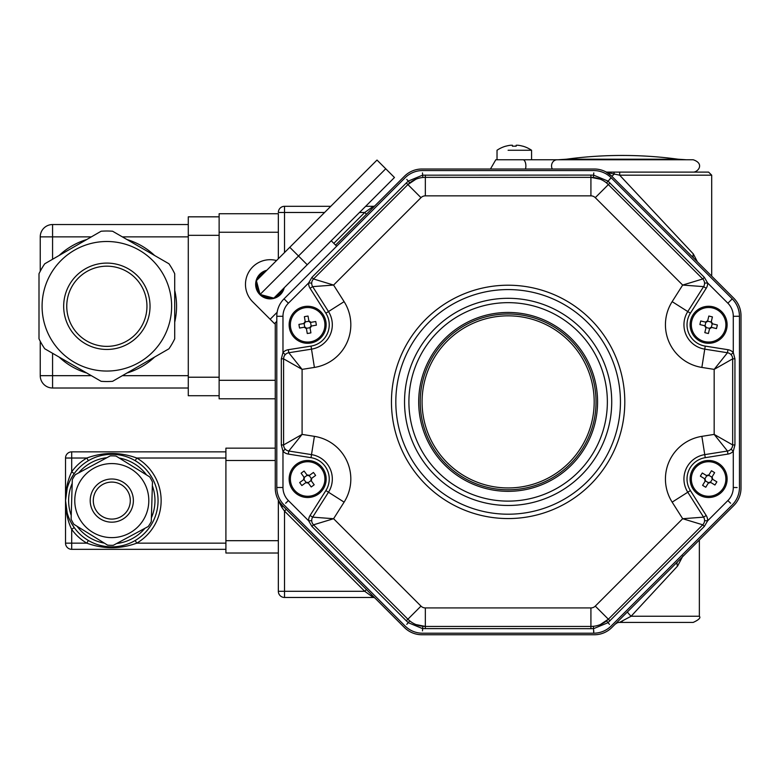 <?xml version="1.0" encoding="UTF-8"?>
<svg xmlns="http://www.w3.org/2000/svg" width="780" height="780" viewBox="0 0 780 780"><rect width="100%" height="100%" fill="white"/><g stroke="black" fill="none" stroke-linecap="round" stroke-linejoin="round"><path stroke-width="1.17" d="M366.473 589.553L364.728 591.298L284.515 511.085L284.515 591.298L364.728 591.298L373.357 597.47L284.515 597.47A6.172 6.172 0 0 1 278.343 591.298L278.343 500.077M275.603 492.248L275.964 493.964M276.169 494.744L276.373 495.466M276.685 496.373L276.978 497.172M277.67 498.761L278.187 499.785M286.26 509.35L284.515 511.085L281.824 507.322A2.467 0.799 135 0 0 282.487 505.576L404.45 627.529A24.677 24.677 0 0 0 421.892 634.754L594.37 634.754A24.677 24.677 0 0 0 611.812 627.529L733.775 505.576A24.677 24.677 0 0 0 741 488.124L741 315.656A24.677 24.677 0 0 0 733.775 298.204L611.812 176.251L614.318 174.086A3.081 0.994 -90 0 0 613.392 172.107L708.611 172.107L711.701 175.188L619.661 175.188L619.749 172.107M281.824 507.322L278.343 500.692M280.264 503.022L282.487 505.576A24.677 24.677 0 0 1 275.262 488.124L275.262 322.881M373.357 597.47A2.467 2.467 0 0 1 375.102 598.192M617.048 622.928L615.118 624.224A6.172 6.172 0 0 1 619.486 622.42L693.196 622.42L619.486 622.42L631.108 616.249L699.358 616.249L631.108 616.249A6.172 0.507 -135 0 1 627.461 611.89M677.683 561.668L677.664 561.688A6.172 3.637 -135 0 0 677.596 566.046L631.108 616.249M682.939 555.916L677.596 566.046M366.473 214.227L364.728 212.482L373.357 206.31A2.467 2.467 0 0 0 375.102 205.589M335.575 245.115L404.45 176.251A24.677 24.677 0 0 1 421.892 169.016L594.37 169.016A24.677 24.677 0 0 1 611.812 176.251L605.797 171.824A2.467 2.467 0 0 0 606.938 172.107L613.392 172.107M606.635 172.088L606.938 172.107A3.081 2.35 -90 0 1 608.38 172.76L619.661 175.188L693.371 253.987L697.379 261.807M605.797 171.824L608.38 172.76M693.917 258.346A6.172 4.192 135 0 1 693.371 253.987M324.587 212.482L278.343 212.482A6.172 6.172 0 0 1 284.515 206.31L330.759 206.31M365.654 206.31L373.357 206.31M694.97 172.107L606.938 172.107M520.494 150.257L531.57 150.257L531.57 159.764L495.797 159.764L693.196 159.764C704.867 163.605 697.954 172.322 693.196 172.107M558.139 159.764L566.417 159.208A416.393 416.393 0 0 1 678.093 159.208L566.417 159.208L678.093 159.208L686.361 159.764L557.193 159.764A6.172 5.655 90 0 0 552.298 169.016M612.534 624.634L611.179 625.989C606.304 630.679 600.493 633.087 593.726 633.214L422.536 633.214A24.677 24.677 0 0 1 405.083 625.989L284.027 504.933A24.677 24.677 0 0 1 276.802 487.49L276.802 316.29A24.677 24.677 0 0 1 284.027 298.847L405.083 177.791A24.677 24.677 0 0 1 422.536 170.566L593.726 170.566A24.677 24.677 0 0 1 611.179 177.791L612.534 179.147M609.472 179.41L611.179 177.791L732.235 298.847C736.925 303.712 739.333 309.533 739.459 316.29L739.459 487.49A24.677 24.677 0 0 1 732.235 504.933L611.179 625.989A24.677 24.677 0 0 1 593.726 633.214L593.785 630.864M731.377 355.066L731.026 354.647L733.288 352.55L734.935 358.839L734.935 444.941L733.288 451.23A9.253 9.253 0 0 1 727.954 454.077L705.237 457.675A21.587 21.587 0 0 0 690.388 490.571L706.202 515.492A9.253 9.253 0 0 1 707.635 520.806L704.35 526.412L607.913 622.723L593.726 628.602L590.918 628.69L422.536 628.602L408.349 622.723L406.292 620.802L311.912 526.412L308.627 520.806A9.253 9.253 0 0 1 310.06 515.492L325.874 490.571A21.587 21.587 0 0 0 311.025 457.675L288.308 454.077A9.253 9.253 0 0 1 282.974 451.23L281.327 444.941L281.327 358.839L282.974 352.55L285.236 354.647L284.885 355.066M284.017 356.587L283.676 357.805M283.676 445.975L284.017 447.194M284.885 448.715L285.236 449.134L282.974 451.23L282.974 487.49A18.506 18.506 0 0 0 288.395 500.575L308.627 520.806L311.707 520.689L311.747 521.225M312.839 279.757L312.215 280.858M311.747 282.555L311.707 283.091L308.627 282.974L311.912 277.368L406.292 182.978L408.349 181.057L422.536 175.178L590.918 175.091L593.726 175.178L607.913 181.057L704.35 277.368L707.635 282.974A9.253 9.253 0 0 1 706.202 288.288L690.388 313.209A21.587 21.587 0 0 0 705.237 346.106L727.954 349.703A9.253 9.253 0 0 1 733.288 352.55L733.288 316.29L739.459 316.29A24.677 24.677 0 0 0 732.235 298.847L730.606 300.544M415.915 179.215L407.891 184.577A24.677 24.677 0 0 1 425.344 177.352L422.848 177.479L422.477 172.916M312.215 522.922L312.839 524.024M600.356 179.224L590.918 177.352A24.677 24.677 0 0 1 608.371 184.577L606.508 182.9L611.179 177.791M415.906 624.556L425.344 626.428A24.677 24.677 0 0 1 407.891 619.203L409.753 620.88L406.79 624.361M733.288 316.29A18.506 18.506 0 0 0 727.867 303.206L707.635 282.974L704.554 283.091L704.515 282.555M704.048 280.858L703.423 279.757M600.346 624.556L608.371 619.203A24.677 24.677 0 0 1 590.918 626.428L593.414 626.301L593.726 633.214M703.423 524.024L704.048 522.922M704.515 521.225L704.554 520.689L707.635 520.806L727.867 500.575L730.606 503.236M732.586 357.805L732.245 356.587M727.867 500.575A18.506 18.506 0 0 0 733.288 487.49L733.288 451.23L731.026 449.134L731.377 448.715M732.245 447.194L732.586 445.975M609.97 182.978L608.371 184.577L702.751 278.967A6.172 6.172 0 0 1 703.599 286.63L682.675 285.061L702.751 278.967L704.35 277.368M706.202 288.288L703.599 286.63L687.784 311.561A24.677 24.677 0 0 0 704.75 349.148L727.467 352.745A6.172 6.172 0 0 1 732.673 358.839L714.168 369.379L727.467 352.745L727.954 349.703M425.344 175.091L425.344 177.352L590.918 177.352L590.918 175.091M311.912 277.368L313.511 278.967L333.587 285.061L312.663 286.63A6.172 6.172 0 0 1 313.511 278.967L407.891 184.577L406.292 182.978M310.06 515.492L312.663 517.15L328.477 492.219L344.107 502.135L333.587 518.719L313.511 524.813A6.172 6.172 0 0 1 312.663 517.15L333.587 518.719L420.985 606.118A6.172 6.172 0 0 0 425.344 607.922L590.918 607.922A6.172 6.172 0 0 0 595.276 606.118L682.675 518.719L703.599 517.15A6.172 6.172 0 0 1 702.751 524.813L682.675 518.719L672.155 502.135A43.183 43.183 0 0 1 701.864 436.351L714.168 434.401L732.673 444.941A6.172 6.172 0 0 1 727.467 451.025L714.168 434.401L714.168 369.379L701.864 367.429L705.237 346.106M734.935 358.839L732.673 358.839L732.673 444.941L734.935 444.941M407.891 184.577L420.985 197.662L333.587 285.061L344.107 301.645L328.477 311.561L312.663 286.63L310.06 288.288A9.253 9.253 0 0 1 308.627 282.974L288.395 303.206A18.506 18.506 0 0 0 282.974 316.29L282.974 352.55A9.253 9.253 0 0 1 288.308 349.703L288.795 352.745L302.094 369.379L283.589 358.839A6.172 6.172 0 0 1 288.795 352.745L311.512 349.148A24.677 24.677 0 0 0 328.477 311.561L325.874 313.209L310.06 288.288M727.954 454.077L727.467 451.025L704.75 454.623A24.677 24.677 0 0 0 687.784 492.219L703.599 517.15L706.202 515.492M281.327 444.941L283.589 444.941L302.094 434.401L288.795 451.025A6.172 6.172 0 0 1 283.589 444.941L283.589 358.839L281.327 358.839M704.35 526.412L702.751 524.813L608.371 619.203L609.97 620.802M325.874 490.571L328.477 492.219A24.677 24.677 0 0 0 311.512 454.623L288.795 451.025L288.308 454.077M590.918 628.69L590.918 626.428L425.344 626.428L425.344 628.69M406.292 620.802L407.891 619.203L313.511 524.813L311.912 526.412M597.577 401.885A89.446 89.446 0 0 1 463.408 479.349A89.446 89.446 0 0 1 463.408 324.431A89.446 89.446 0 0 1 597.577 401.885M690.388 490.571L687.784 492.219A24.677 24.677 0 0 1 704.75 454.623A24.677 24.677 0 0 0 687.784 492.219A24.677 24.677 0 0 1 704.75 454.623L705.237 457.675M265.424 271.654A13.572 13.572 0 0 0 257.429 279.649M256.766 282.106A13.572 13.572 0 0 0 259.691 293.026M261.495 294.83A13.572 13.572 0 0 0 272.415 297.755M274.872 297.092A13.572 13.572 0 0 0 282.867 289.097M276.802 321.34L274.511 323.632L270.153 319.264L277.134 312.283M336.668 246.207L331.217 240.747M276.539 260.54A24.677 24.677 0 0 0 252.701 301.821L270.153 319.264M266.809 270.27A14.498 14.498 0 0 0 263.084 297.034A14.498 14.498 0 0 0 284.252 287.713M289.78 247.299L377.013 160.056L394.465 177.499L273.839 298.135L260.072 294.45L256.386 280.683L289.78 247.299L298.506 256.015L260.072 294.45M385.739 168.772L298.506 256.015L307.223 264.742L283.91 288.064M171.629 306.277A64.769 64.769 0 0 0 48.458 278.265A64.769 64.769 0 0 0 92.489 369.437A64.769 64.769 0 0 0 171.629 306.277M219.131 232.245L219.131 213.739L278.343 213.739L278.343 232.245L219.131 232.245L219.131 380.299L275.262 380.299M275.262 398.804L219.131 398.804L219.131 380.299M219.131 395.723L188.282 395.723L188.282 216.83L219.131 216.83M40.238 271.274L40.238 236.876A12.334 12.334 0 0 1 52.572 224.543L188.282 224.543M40.238 341.279L40.238 375.677A12.334 12.334 0 0 0 52.572 388.011L52.572 375.677L91.348 375.677M188.282 388.011L52.572 388.011M278.343 258.726L278.343 232.245M174.71 273.721L174.71 338.822A75.26 75.26 0 0 1 168.968 348.767L112.593 381.313A75.26 75.26 0 0 1 101.117 381.313L44.743 348.767A75.26 75.26 0 0 1 39 338.822L39 273.721A75.26 75.26 0 0 1 44.743 263.786L101.117 231.231A75.26 75.26 0 0 1 112.593 231.231L168.968 263.786A75.26 75.26 0 0 1 174.71 273.721M146.952 306.277A40.092 40.092 0 0 0 86.804 271.547A40.092 40.092 0 0 0 86.804 340.997A40.092 40.092 0 0 0 146.952 306.277A40.092 40.092 0 0 0 86.804 271.547A40.092 40.092 0 0 0 86.804 340.997A40.092 40.092 0 0 0 146.952 306.277M148.229 526.519A44.723 44.723 0 0 0 151.271 521.596L152.47 482.001A44.723 44.723 0 0 0 149.721 476.902L116.025 456.066A44.723 44.723 0 0 0 110.243 455.89L75.348 474.659A44.723 44.723 0 0 0 72.306 479.583L71.117 519.178A44.723 44.723 0 0 0 73.856 524.277L107.552 545.113A44.723 44.723 0 0 0 113.334 545.288L148.229 526.519M148.804 500.584A37.011 37.011 0 0 0 103.915 464.422A37.011 37.011 0 0 0 78.127 515.98A37.011 37.011 0 0 0 148.804 500.584M225.907 451.854L71.692 451.854A6.172 6.172 0 0 0 65.53 458.026L71.692 458.026L71.692 471.822A49.354 49.354 0 0 1 86.814 458.026C103.447 451.971 120.101 451.971 136.763 458.026A49.354 49.354 0 0 1 136.763 543.153C120.139 549.208 103.486 549.208 86.814 543.153A49.354 49.354 0 0 1 71.692 529.357C67.733 521.293 65.676 511.7 65.53 500.584C65.676 489.479 67.733 479.885 71.692 471.822L74.197 473.616L71.029 478.706M65.676 504.348L65.734 505.011M65.93 506.688L66.046 507.517M66.368 509.408L66.748 511.173M67.178 512.821L65.53 500.584L65.53 458.026M68.24 516.194L68.893 517.93M69.595 519.568L70.317 521.099M71.214 522.805L72.111 524.384M71.029 522.473L74.197 527.563L71.692 529.357L71.692 543.153L86.814 543.153L88.374 540.491M91.114 541.973L92.44 542.617M93.912 543.26L95.258 543.797M95.296 543.816L95.998 544.069M96.779 544.352L97.315 544.528M102.102 545.825L102.658 545.942M103.467 546.097L104.198 546.224M104.237 546.234L105.67 546.448M107.289 546.634L108.859 546.76M111.852 546.858L114.251 546.79M114.806 546.76L116.356 546.624M117.965 546.439L120.159 546.088M120.959 545.932L121.524 545.815M126.301 544.518L126.847 544.333M127.618 544.06L128.291 543.806M128.359 543.787L129.695 543.25M131.157 542.607L132.473 541.973M225.907 543.153L136.763 543.153L135.203 540.491A46.264 46.264 0 0 0 135.203 460.688L136.763 458.026L225.907 458.026M132.473 459.206L131.137 458.562M129.675 457.918L128.329 457.382M128.281 457.363L127.589 457.099M126.799 456.827L126.263 456.651M121.485 455.354L120.919 455.237M120.11 455.081L119.389 454.954M119.34 454.945L117.916 454.73M116.298 454.545L114.718 454.418M111.735 454.321L109.327 454.389M108.781 454.418L107.221 454.545M105.612 454.74L103.428 455.081M102.619 455.237L102.063 455.354M97.276 456.661L96.739 456.836M95.96 457.119L95.287 457.363M95.228 457.392L93.892 457.928M92.43 458.572L91.104 459.206M71.692 451.854L71.692 458.026L86.814 458.026L88.374 460.688A46.264 46.264 0 0 0 74.197 473.616M72.111 476.794L71.214 478.374M70.317 480.08L69.595 481.611M68.893 483.249L68.24 484.985M225.907 549.325L71.692 549.325A6.172 6.172 0 0 1 65.53 543.153L65.53 500.584L67.178 488.358M66.368 491.77L66.203 492.706M66.046 493.662L65.959 494.267M65.871 494.949L65.705 496.538M278.343 553.02L225.907 553.02L225.907 448.159L275.262 448.159M68.747 483.629L67.529 483.629M65.53 500.584A46.264 46.264 0 0 1 111.793 454.321A46.264 46.264 0 0 1 158.057 500.584A46.264 46.264 0 0 1 111.793 546.858A46.264 46.264 0 0 1 65.53 500.584A46.264 46.264 0 0 1 111.793 454.321A46.264 46.264 0 0 1 158.057 500.584A46.264 46.264 0 0 1 111.793 546.858A46.264 46.264 0 0 1 65.53 500.584M130.299 500.584A18.506 18.506 0 0 0 102.541 484.565A18.506 18.506 0 0 0 102.541 516.614A18.506 18.506 0 0 0 130.299 500.584A18.506 18.506 0 0 0 102.541 484.565A18.506 18.506 0 0 0 102.541 516.614A18.506 18.506 0 0 0 130.299 500.584M709.693 328.409A1.852 1.852 0 0 1 711.341 327.395A7.264 3.627 -76.4 0 1 711.779 327.454L709.537 328.809A7.264 3.627 -166.4 0 1 709.693 328.409L705.998 327.512A1.852 1.852 0 0 0 704.993 325.855L705.88 322.159A1.852 1.852 0 0 0 707.538 321.155L711.233 322.052A1.852 1.852 0 0 0 712.237 323.7L711.341 327.395M709.537 328.809L708.406 333.499A29.942 14.966 -166.4 0 1 704.808 332.631L705.939 327.941L704.584 325.709A7.264 3.627 -76.4 0 1 704.993 325.855M705.88 322.159A7.264 3.627 103.6 0 1 705.451 322.111L700.762 320.97L705.451 322.111L707.684 320.746L708.825 316.056A29.942 14.966 13.6 0 1 712.423 316.933L711.282 321.623L712.647 323.856A7.264 3.627 103.6 0 1 712.237 323.7M711.779 327.454L716.459 328.585L711.779 327.454M717.337 324.997L712.647 323.856L717.337 324.997A29.942 14.966 103.6 0 1 716.459 328.585M699.894 324.568L704.584 325.709L699.894 324.568A29.942 14.966 -76.4 0 1 700.762 320.97M725.4 328.848A17.277 17.277 0 0 1 696.696 337.282A17.277 17.277 0 0 1 703.745 308.207A17.277 17.277 0 0 1 725.4 328.848M726.599 329.14A18.506 18.506 0 0 1 695.848 338.179A18.506 18.506 0 0 1 703.404 307.027A18.506 18.506 0 0 1 726.599 329.14M708.542 482.781A1.852 1.852 0 0 1 710.424 482.323A7.264 3.627 -58.7 0 1 710.814 482.498L708.269 483.122A7.264 3.627 -148.7 0 1 708.542 482.781L705.295 480.802A1.852 1.852 0 0 0 704.837 478.92L706.807 475.673A1.852 1.852 0 0 0 708.688 475.215L711.935 477.194A1.852 1.852 0 0 0 712.393 479.076L710.424 482.323M708.269 483.122L705.764 487.247A29.942 14.966 -148.7 0 1 702.605 485.326L705.11 481.202L704.486 478.657A7.264 3.627 -58.7 0 1 704.837 478.92M706.807 475.673A7.264 3.627 121.3 0 1 706.417 475.498L702.292 472.992L706.417 475.498L708.952 474.874L711.467 470.749A29.942 14.966 31.3 0 1 714.626 472.68L712.12 476.794L712.735 479.339A7.264 3.627 121.3 0 1 712.393 479.076M710.814 482.498L714.938 485.014L710.814 482.498M716.859 481.845L712.735 479.339L716.859 481.845A29.942 14.966 121.3 0 1 714.938 485.014M700.372 476.151L704.486 478.657L700.372 476.151A29.942 14.966 -58.7 0 1 702.292 472.992M723.372 487.968A17.277 17.277 0 0 1 693.459 487.295A17.277 17.277 0 0 1 709.01 461.731A17.277 17.277 0 0 1 723.372 487.968M724.425 488.611A18.506 18.506 0 0 1 692.377 487.89A18.506 18.506 0 0 1 709.039 460.493A18.506 18.506 0 0 1 724.425 488.611M306.14 482.469A1.852 1.852 0 0 1 308.051 482.761A7.264 3.627 -36.3 0 1 308.344 483.073L305.76 482.683A7.264 3.627 -126.3 0 1 306.14 482.469L303.888 479.398A1.852 1.852 0 0 0 304.18 477.487L307.242 475.235A1.852 1.852 0 0 0 309.153 475.527L311.405 478.598A1.852 1.852 0 0 0 311.113 480.509L308.051 482.761M305.76 482.683L301.87 485.54A29.942 14.966 -126.3 0 1 299.686 482.557L303.566 479.7L303.966 477.116A7.264 3.627 -36.3 0 1 304.18 477.487M307.242 475.235A7.264 3.627 143.7 0 1 306.95 474.923L304.093 471.032L306.95 474.923L309.533 475.312L313.423 472.456A29.942 14.966 53.7 0 1 315.617 475.439L311.727 478.296L311.327 480.889A7.264 3.627 143.7 0 1 311.113 480.509M308.344 483.073L311.2 486.964L308.344 483.073M314.184 484.77L311.327 480.889L314.184 484.77A29.942 14.966 143.7 0 1 311.2 486.964M301.109 473.226L303.966 477.116L301.109 473.226A29.942 14.966 -36.3 0 1 304.093 471.032M317.879 492.921A17.277 17.277 0 0 1 290.482 480.899A17.277 17.277 0 0 1 314.584 463.183A17.277 17.277 0 0 1 317.879 492.921M318.61 493.915A18.506 18.506 0 0 1 289.253 481.036A18.506 18.506 0 0 1 315.081 462.052A18.506 18.506 0 0 1 318.61 493.915M304.746 327.21A1.852 1.852 0 0 1 306.325 328.322A7.264 3.627 -9.7 0 1 306.452 328.741L304.317 327.229A7.264 3.627 -99.7 0 1 304.746 327.21L304.102 323.456A1.852 1.852 0 0 0 305.224 321.877L308.968 321.233A1.852 1.852 0 0 0 310.547 322.354L311.191 326.098A1.852 1.852 0 0 0 310.069 327.678L306.325 328.322M304.317 327.229L299.559 328.048A29.942 14.966 -99.7 0 1 298.935 324.392L303.683 323.583L305.194 321.448A7.264 3.627 -9.7 0 1 305.224 321.877M308.968 321.233A7.264 3.627 170.3 0 1 308.851 320.824L308.032 316.066L308.851 320.824L310.986 322.335L315.734 321.516A29.942 14.966 80.3 0 1 316.368 325.162L311.61 325.981L310.099 328.117A7.264 3.627 170.3 0 1 310.069 327.678M306.452 328.741L307.261 333.499L306.452 328.741M310.908 332.875L310.099 328.117L310.908 332.875A29.942 14.966 170.3 0 1 307.261 333.499M304.385 316.69L305.194 321.448L304.385 316.69A29.942 14.966 -9.7 0 1 308.032 316.066M310.567 341.806A17.277 17.277 0 0 1 291.447 318.796A17.277 17.277 0 0 1 320.931 313.745A17.277 17.277 0 0 1 310.567 341.806M310.772 343.024A18.506 18.506 0 0 1 290.287 318.367A18.506 18.506 0 0 1 321.877 312.956A18.506 18.506 0 0 1 310.772 343.024M516.145 145.246L516.145 146.221L516.145 145.246L517.998 145.246L516.145 145.246L516.145 146.221A29.942 25.925 180 0 0 512.45 146.221L512.45 145.246L510.598 145.246L512.45 145.246L512.45 146.221L512.45 145.246M522.824 146.221A30.79 30.79 0 0 0 517.998 145.246A30.79 30.79 0 0 1 522.824 146.221L522.824 146.221M512.45 146.221A29.942 25.925 180 0 1 516.145 146.221M505.772 146.221A30.79 30.79 0 0 1 510.598 145.246A30.79 30.79 0 0 0 505.772 146.221L505.772 146.221M522.824 146.162A30.839 30.839 0 0 1 531.57 150.257L508.102 150.257M595.696 394.173A87.906 87.906 0 0 1 471.032 481.582A87.906 87.906 0 0 1 457.665 329.911A87.906 87.906 0 0 1 595.696 394.173A87.906 87.906 0 0 1 471.032 481.582A87.906 87.906 0 0 1 457.665 329.911A87.906 87.906 0 0 1 595.696 394.173M622.255 621.036L622.255 622.42M333.83 243.37L364.728 212.482L359.482 212.482M693.196 175.188L711.701 175.188L711.701 276.13M284.515 206.31L284.515 252.554M278.343 591.298L284.515 591.298L284.515 597.47M525.496 169.016A6.172 2.896 -90 0 0 522.99 159.764M406.79 179.41L409.753 182.9M288.395 500.575L285.656 503.236M593.785 172.916L593.414 177.479M422.848 626.301L422.477 630.864M606.508 620.88L609.472 624.361M737.11 316.241L739.459 316.29M737.11 487.539L733.288 487.49M288.308 349.703L311.025 346.106A21.587 21.587 0 0 0 325.874 313.209M344.107 301.645A43.183 43.183 0 0 1 314.398 367.429L311.025 346.106M311.025 457.675L314.398 436.351A43.183 43.183 0 0 1 344.107 502.135M701.864 367.429A43.183 43.183 0 0 1 672.155 301.645L690.388 313.209M284.027 298.847L288.395 303.206M276.802 316.29L282.974 316.29M276.802 487.49L282.974 487.49M727.867 303.206L732.235 298.847M608.371 184.577L595.276 197.662A6.172 6.172 0 0 0 590.918 195.858L425.344 195.858A6.172 6.172 0 0 0 420.985 197.662M672.155 301.645L682.675 285.061L595.276 197.662M590.918 177.352L590.918 195.858M425.344 177.352L425.344 195.858M701.864 436.351L704.75 454.623M314.398 367.429L302.094 369.379L302.094 434.401L314.398 436.351M672.155 502.135L687.784 492.219M595.276 606.118L608.371 619.203M590.918 607.922L590.918 626.428M425.344 607.922L425.344 626.428M420.985 606.118L407.891 619.203M408.905 401.885A99.226 99.226 0 0 0 557.749 487.822A99.226 99.226 0 0 0 557.749 315.959A99.226 99.226 0 0 0 408.905 401.885M391.453 401.885A116.678 116.678 0 0 1 566.465 300.846A116.678 116.678 0 0 1 566.465 502.934A116.678 116.678 0 0 1 391.453 401.885M687.784 311.561A24.677 24.677 0 0 0 704.75 349.148M620.441 401.885A112.31 112.31 0 0 0 508.131 289.575A112.31 112.31 0 0 0 395.821 401.885A112.31 112.31 0 0 0 508.131 514.205A112.31 112.31 0 0 0 620.441 401.885M611.725 401.885A103.594 103.594 0 0 1 508.131 505.479A103.594 103.594 0 0 1 404.537 401.885A103.594 103.594 0 0 1 508.131 298.301A103.594 103.594 0 0 1 611.725 401.885M150.033 306.277A43.183 43.183 0 0 1 85.264 343.668A43.183 43.183 0 0 1 85.264 268.876A43.183 43.183 0 0 1 150.033 306.277M86.746 373.015A69.703 69.703 0 0 1 59.114 357.065M126.965 239.528A69.703 69.703 0 0 1 154.606 255.489M174.71 290.316A69.703 69.703 0 0 1 174.71 322.228M154.606 357.065A69.703 69.703 0 0 1 126.965 373.015M59.114 255.489A69.703 69.703 0 0 1 86.746 239.528M188.282 377.218L219.131 377.218M219.131 235.336L188.282 235.336M91.348 236.876L52.572 236.876L52.572 259.262M188.282 236.876L122.362 236.876M52.572 224.543L52.572 236.876L40.238 236.876M40.238 375.677L52.572 375.677L52.572 353.291M122.362 375.677L188.282 375.677M133.38 500.584A21.587 21.587 0 0 1 101 519.285A21.587 21.587 0 0 1 101 481.894A21.587 21.587 0 0 1 133.38 500.584M275.262 460.493L225.907 460.493M225.907 540.686L278.343 540.686M71.692 549.325L71.692 543.153L65.53 543.153M151.388 517.813A43.183 43.183 0 0 0 152.353 485.774M146.503 474.913A43.183 43.183 0 0 0 119.242 458.055M106.909 457.685A43.183 43.183 0 0 0 78.683 472.865M72.199 483.366A43.183 43.183 0 0 0 71.234 515.404M77.074 526.266A43.183 43.183 0 0 0 104.335 543.124M116.668 543.494A43.183 43.183 0 0 0 144.895 528.313M593.853 394.339A86.053 86.053 0 0 0 458.728 331.432A86.053 86.053 0 0 0 471.812 479.905A86.053 86.053 0 0 0 593.853 394.339M699.358 539.984L699.358 616.249C700.918 617.779 698.861 619.837 693.196 622.42M495.797 159.764L490.454 169.016M68.747 517.55L67.529 517.55M505.772 146.162A30.839 30.839 0 0 0 497.026 150.257L497.026 159.764"/></g></svg>
